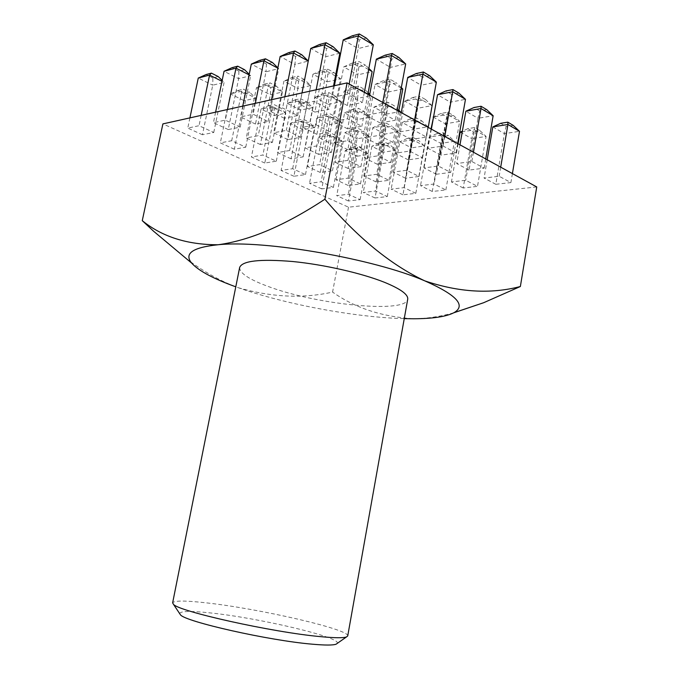 <?xml version="1.0" encoding="UTF-8"?>
<svg xmlns="http://www.w3.org/2000/svg" width="679" height="679" viewBox="0 0 679 679"><rect width="100%" height="100%" fill="white"/><g stroke="black" fill="none" stroke-linecap="round" stroke-linejoin="round"><path stroke-width="0.51" stroke-dasharray="3.4 2.55" d="M179.663 613.612C180.308 611.049 190.485 610.811 210.167 612.899C258.283 617.78 341.605 637.326 337.259 643.386M347.724 635.943C349.889 629.408 259.268 608.647 206.73 602.901C185.494 600.491 174.13 600.474 172.636 602.859M239.653 267.467C239.492 273.128 249.151 279.51 268.629 286.631C316.779 304.735 406.169 313.757 407.714 299.218M260.371 144.534L246.265 137.964L258.258 135.69L272.415 142.369L260.371 144.534L270.344 94.771L282.422 92.013L276.455 86.182L270.785 87.515L270.344 94.771L256.433 87.71L246.265 137.964M287.845 139.594L273.645 132.778L286.326 130.376L300.559 137.302L287.845 139.594L297.911 88.491L310.668 85.579L304.498 79.596L298.522 81.005L297.911 88.491L283.907 81.166L273.645 132.778M316.881 134.366L302.596 127.296L316.015 124.749L330.334 131.938L316.881 134.366L327.032 81.853L340.527 78.781L336.487 74.885M347.606 128.832L333.262 121.49L347.495 118.791L361.865 126.26L347.606 128.832L357.85 74.834L372.134 71.575M291.028 158.827L277.567 152.554L289.653 150.509L303.148 156.874L291.028 158.827L300.576 110.117L312.73 107.605L306.866 101.892L301.17 103.106L300.576 110.117L287.302 103.378L277.567 152.554M318.672 154.379L305.143 147.886L317.899 145.73L331.454 152.325L318.672 154.379L328.305 104.396L341.121 101.748L335.07 95.892L329.06 97.165L328.305 104.396L314.963 97.411L305.143 147.886M347.852 149.694L334.263 142.963L347.741 140.68L361.355 147.521L347.852 149.694L357.553 98.353L371.09 95.561L369.741 94.262M378.687 144.729L365.056 137.761L379.34 135.342L392.98 142.437L378.687 144.729L388.464 91.979L402.783 89.025M320.293 172.466L307.434 166.474L319.588 164.641L332.472 170.718L320.293 172.466L329.451 124.766L341.664 122.483L335.901 116.89L330.181 118.002L329.451 124.766L316.77 118.333L307.434 166.474M348.064 168.485L335.163 162.289L347.971 160.363L360.897 166.644L348.064 168.485L357.29 119.563L370.157 117.161L364.216 111.424L358.189 112.587L357.29 119.563L344.567 112.901L335.163 162.289M377.346 164.284L364.394 157.884L377.923 155.839L390.883 162.349L377.346 164.284L386.631 114.08L400.194 111.543M408.249 159.854L395.28 153.225L409.581 151.061L422.559 157.808L408.249 159.854L417.593 108.292L431.92 105.61L425.589 99.567L418.867 100.865L417.593 108.292L404.811 101.129L395.28 153.225M348.259 185.503L335.969 179.774L348.174 178.136L360.481 183.941L348.259 185.503L357.052 138.779L369.3 136.708L363.647 131.225L357.909 132.227L357.052 138.779L344.924 132.626L335.969 179.774M376.124 181.947L363.8 176.039L376.65 174.308L388.991 180.308L376.124 181.947L384.976 134.052L397.86 131.87L392.038 126.243L385.995 127.304L384.976 134.052L372.813 127.686L363.8 176.039M405.465 178.204L393.116 172.093L406.662 170.276L419.019 176.472L405.465 178.204L414.36 129.069L427.94 126.769L421.931 121.006L415.556 122.127L414.36 129.069L402.189 122.483L393.116 172.093M436.393 174.257L424.036 167.934L438.345 166.016L450.695 172.432L436.393 174.257L445.331 123.824L459.658 121.397L450.695 172.432M536.733 186.937L348.514 207.188L162.892 123.901M495.814 184.289L484.068 178.059L499.167 176.26L510.897 182.583L495.814 184.289L504.412 133.636L519.494 131.319M463.214 187.99L451.442 181.955L465.735 180.249L477.507 186.369L463.214 187.99L471.786 138.635L486.088 136.445L477.507 186.369M432.302 191.486L420.513 185.656L434.068 184.034L445.857 189.95L432.302 191.486L440.841 143.388L454.404 141.3L448.513 135.656L442.148 136.666L440.841 143.388L429.204 137.099L420.513 185.656M402.944 194.814L391.163 189.161L404.03 187.625L415.82 193.354L402.944 194.814L411.44 147.895L424.333 145.917L418.612 140.409L412.56 141.368L411.44 147.895L399.812 141.809L391.163 189.161M375.02 197.979L363.265 192.496L375.504 191.037L387.268 196.587L375.02 197.979L383.474 152.189L395.738 150.305L390.187 144.924L384.433 145.841L383.474 152.189L371.863 146.291L363.265 192.496M348.437 200.992L336.716 195.671L348.361 194.279L360.108 199.668L348.437 200.992L356.84 156.272L368.527 154.481L363.129 149.227L357.646 150.101L356.84 156.272L345.255 150.56L336.716 195.671M469.045 170.09L456.704 163.546L471.837 161.509L484.161 168.163L469.045 170.09L478.024 118.29L493.149 115.727M321.761 188.889L309.522 183.33L321.125 181.768L333.389 187.404L321.761 188.889L330.495 143.277L342.148 141.3L336.657 135.953L331.191 136.912L330.495 143.277L318.409 137.319L309.522 183.33M440.917 155.177L427.948 148.294L443.098 146.01L456.059 153.004L440.917 155.177L450.313 102.173L465.471 99.338M293.905 176.251L281.114 170.446L292.657 168.706L305.482 174.588L293.905 176.251L302.995 129.714L314.598 127.542L309.013 122.084L303.572 123.137L302.995 129.714L290.366 123.485L281.114 170.446M411.338 139.484L397.682 132.244L412.832 129.681L426.488 137.048L411.338 139.484L421.175 85.231L436.351 82.1M264.793 163.045L251.417 156.976L262.883 155.033L276.302 161.195L264.793 163.045L274.265 115.54L285.8 113.164L280.113 107.596L274.706 108.75L274.265 115.54L261.059 109.03L251.417 156.976M380.189 122.958L365.794 115.328L380.911 112.459L395.322 120.234L380.189 122.958L390.501 67.391L405.669 63.936M234.34 149.227L220.336 142.87L231.7 140.723L245.756 147.173L234.34 149.227L244.211 100.721L255.669 98.115L249.88 92.429L244.508 93.694L244.211 100.721L230.393 93.906L220.336 142.87M347.342 105.534L332.141 97.479L347.207 94.279L362.433 102.495L347.342 105.534L358.173 48.591L373.306 44.78M314.886 112.086L299.762 104.345L313.919 101.341L329.077 109.217L314.886 112.086L325.623 56.781L339.856 53.2M284.314 118.248L269.283 110.804L282.617 107.978L297.691 115.549L284.314 118.248L294.949 64.505L308.266 61.025M255.482 124.062L240.561 116.898L253.131 114.233L268.103 121.516L255.482 124.062L266.007 71.796L278.679 68.604L277.881 67.824M228.237 129.553L213.427 122.653L225.309 120.132L240.171 127.151L228.237 129.553L238.652 78.688L250.636 75.666L249.227 74.291M202.444 134.756L187.769 128.093L199.015 125.708L213.749 132.481L202.444 134.756L212.748 85.206L224.104 82.346L222.16 80.436M348.514 207.188L332.583 292.072C303.089 298.743 271.693 297.3 238.388 287.743L235.783 286.818M185.893 258.275C202.987 271.388 220.488 281.208 238.388 287.743C285.392 304.37 355.202 317.39 404.251 318.646M453.733 312.815C439.865 316.643 426.522 318.621 413.706 318.765C381.836 316.77 354.794 307.876 332.583 292.072M487.199 159.769L484.068 178.059M492.827 126.897L504.412 133.636L506.135 126.498L500.712 123.306M500.703 167.178L499.167 176.26M512.407 173.595L510.897 182.583M513.214 125.377L506.135 126.498M431.021 128.942L424.036 167.934M433.16 117.009L445.331 123.824L446.731 116.661L441.027 113.427L447.75 112.222L453.453 115.481L446.731 116.661M453.453 115.481L459.658 121.397L447.486 114.471L438.345 166.016M447.75 112.222L447.486 114.471L433.558 116.932M441.027 113.427L433.584 116.813M415.556 122.127L409.853 119.003L402.189 122.483L415.76 120.081L416.227 117.866L421.931 121.006M409.853 119.003L416.227 117.866M419.019 176.472L427.94 126.769L415.76 120.081L406.662 170.276M385.995 127.304L380.291 124.291L372.813 127.686L385.689 125.403L386.334 123.213L392.038 126.243M380.291 124.291L386.334 123.213M388.991 180.308L397.86 131.87L385.689 125.403L376.65 174.308M357.909 132.227L352.223 129.307L344.924 132.626L357.162 130.461L357.96 128.289L363.647 131.225M352.223 129.307L357.96 128.289M360.481 183.941L369.3 136.708L357.162 130.461L348.174 178.136M418.867 100.865L412.883 97.47L404.811 101.129L419.138 98.336L419.605 96.146L425.589 99.567M412.883 97.47L419.605 96.146M422.559 157.808L431.92 105.61L419.138 98.336L409.581 151.061M381.725 103.607L373.866 107.18L386.631 114.08L387.709 106.883L381.725 103.607L388.091 102.359L394.075 105.652L387.709 106.883M398.794 110.77L387.42 104.532L373.866 107.18L364.394 157.884M377.923 155.839L388.091 102.359M398.887 110.278L394.075 105.652M400.118 111.993L390.883 162.349M358.189 112.587L352.223 109.429L344.567 112.901L357.409 110.388L358.249 108.241L364.216 111.424M352.223 109.429L358.249 108.241M360.897 166.644L370.157 117.161L357.409 110.388L347.971 160.363M330.181 118.002L324.239 114.946L316.77 118.333L328.959 115.948L329.952 113.817L335.901 116.89M324.239 114.946L329.952 113.817M332.472 170.718L341.664 122.483L328.959 115.948L319.588 164.641M383.321 80.708L375.037 84.459L388.464 91.979L389.61 84.272L383.321 80.708L390.035 79.248L396.324 82.838L389.61 84.272M401.221 88.134L389.347 81.37L375.037 84.459L365.056 137.761M379.34 135.342L390.035 79.248M401.314 87.616L396.324 82.838M398.709 111.22L392.98 142.437M352.223 87.464L344.16 91.113L357.553 98.353L358.495 90.901L352.223 87.464L358.563 86.089L364.844 89.543L358.495 90.901M367.959 93.838L357.68 88.202L344.16 91.113L334.263 142.963M347.741 140.68L357.68 88.202L358.563 86.089M368.162 92.743L364.844 89.543M361.355 147.521L371.09 95.561L369.648 94.771M329.06 97.165L322.805 93.863L314.963 97.411L327.753 94.653L328.814 92.556L335.07 95.892M322.805 93.863L328.814 92.556M331.454 152.325L341.121 101.748L327.753 94.653L317.899 145.73M301.17 103.106L294.949 99.915L287.302 103.378L299.422 100.764L300.636 98.676L306.866 101.892M294.949 99.915L300.636 98.676M303.148 156.874L312.73 107.605L299.422 100.764L289.653 150.509M352.223 63.071L343.718 66.915L357.85 74.834L358.843 66.831L352.223 63.071L358.919 61.466L365.548 65.252L358.843 66.831M368.629 69.581L357.986 63.52L343.718 66.915L333.262 121.49M347.495 118.791L357.986 63.52L358.919 61.466M368.85 68.426L365.548 65.252M367.865 94.296L361.865 126.26M321.226 70.506L312.96 74.24L327.032 81.853L327.821 74.113L321.226 70.506L327.55 68.995L334.153 72.628L327.821 74.113M335.468 76.006L326.421 71.04L312.96 74.24L302.596 127.296M316.015 124.749L326.421 71.04L327.55 68.995M335.808 74.232L334.153 72.628M330.334 131.938L340.527 78.781L336.198 76.404M298.522 81.005L291.962 77.525L283.907 81.166L296.63 78.136L297.928 76.099L304.498 79.596M291.962 77.525L297.928 76.099M300.559 137.302L310.668 85.579L296.63 78.136L286.326 130.376M270.785 87.515L264.267 84.171L256.433 87.71L268.468 84.841L269.919 82.813L276.455 86.182M264.267 84.171L269.919 82.813M272.415 142.369L282.422 92.013L268.468 84.841L258.258 135.69M458.121 143.812L451.442 181.955M460.175 132.133L471.786 138.635L473.288 131.718L467.856 128.637L474.562 127.55L480.002 130.657L473.288 131.718M480.002 130.657L486.088 136.445L474.485 129.842L465.735 180.249M474.562 127.55L474.485 129.842L462.263 131.802M467.856 128.637L462.374 131.132M442.148 136.666L436.699 133.687L429.204 137.099L442.784 134.917L443.064 132.66L448.513 135.656M436.699 133.687L443.064 132.66M445.857 189.95L454.404 141.3L442.784 134.917L434.068 184.034M412.56 141.368L407.12 138.491L399.812 141.809L412.705 139.747L413.163 137.506L418.612 140.409M407.12 138.491L413.163 137.506M415.82 193.354L424.333 145.917L412.705 139.747L404.03 187.625M384.433 145.841L378.992 143.048L371.863 146.291L384.119 144.33L384.747 142.115L390.187 144.924M378.992 143.048L384.747 142.115M387.268 196.587L395.738 150.305L384.119 144.33L375.504 191.037M357.646 150.101L352.223 147.394L345.255 150.56L356.933 148.684L357.706 146.503L363.129 149.227M352.223 147.394L357.706 146.503M360.108 199.668L368.527 154.481L356.933 148.684L348.361 194.279M486.741 109.65L479.637 110.889L478.024 118.29L465.862 111.212M479.637 110.889L473.95 107.537M485.74 158.962L484.161 168.163M473.45 152.223L471.837 161.509M459.98 144.831L456.704 163.546M331.191 136.912L325.53 134.086L318.409 137.319L330.045 135.257L330.987 133.109L336.657 135.953M325.53 134.086L330.987 133.109M333.389 187.404L342.148 141.3L330.045 135.257L321.125 181.768M458.928 93.125L451.815 94.5L450.313 102.173L437.531 94.737M451.815 94.5L445.831 90.969M457.714 143.592L456.059 153.004M444.779 136.496L443.098 146.01M431.377 129.137L427.948 148.294M303.572 123.137L297.657 120.191L290.366 123.485L301.951 121.227L303.089 119.114L309.013 122.084M297.657 120.191L303.089 119.114M305.482 174.588L314.598 127.542L301.951 121.227L292.657 168.706M429.663 75.742L422.542 77.253L421.175 85.231L407.731 77.406M422.542 77.253L416.244 73.544M428.22 127.406L426.488 137.048M414.597 119.937L412.832 129.681M401.272 112.629L397.682 132.244M274.706 108.75L268.519 105.661L261.059 109.03L272.568 106.552L273.917 104.49L280.113 107.596M268.519 105.661L273.917 104.49M276.302 161.195L285.8 113.164L272.568 106.552L262.883 155.033M398.836 57.426L391.724 59.098L390.501 67.391L376.336 59.149M391.724 59.098L385.086 55.194M397.139 110.354L395.322 120.234M382.769 102.47L380.911 112.459M369.563 95.23L365.794 115.328M244.508 93.694L238.032 90.46L230.393 93.906L241.809 91.19L243.388 89.178L249.88 92.429M238.032 90.46L243.388 89.178M245.756 147.173L255.669 98.115L241.809 91.19L231.7 140.723M366.321 38.117L359.225 39.959L358.173 48.591L343.218 39.891M359.225 39.959L352.223 35.826M364.343 92.361L362.433 102.495M349.159 84.035L347.207 94.279M334.408 85.715L332.141 97.479M333.126 46.732L326.446 48.464L325.623 56.781L310.736 48.447M326.446 48.464L319.469 44.508M333.567 85.902L329.077 109.217M316.168 89.772L313.919 101.341M302.002 92.93L299.762 104.345M297.691 115.549L308.258 61.059M301.866 54.838L295.577 56.467L294.949 64.505L280.147 56.501M295.577 56.467L288.643 52.673M284.849 96.749L282.617 107.978M271.507 99.72L269.283 110.804M268.103 121.516L278.679 68.604L277.821 68.146M272.398 62.485L266.457 64.03L266.007 71.796L251.306 64.098M266.457 64.03L259.556 60.38M255.338 103.318L253.131 114.233M242.751 106.119L240.561 116.898M240.171 127.151L250.636 75.666L249.108 74.885M244.55 69.708L238.932 71.168L238.652 78.688L224.053 71.278M238.932 71.168L232.091 67.654M227.49 109.523L225.309 120.132M215.599 112.171L213.427 122.653M213.749 132.481L224.104 82.346L221.982 81.293M218.205 76.549L212.883 77.924L212.748 85.206L198.268 78.068M212.883 77.924L206.093 74.537M201.162 115.379L199.015 125.708M189.916 117.883L187.769 128.093"/><path stroke-width="1.02" d="M337.259 643.386L336.08 644.21C332.948 645.33 325.02 645.322 312.281 644.184C268.943 640.586 185.155 621.667 180.461 614.809L179.663 613.612M320.327 636.622C334.45 637.98 343.158 638.099 346.46 636.961L347.724 635.943L407.714 299.218C408.351 294.576 400.644 288.957 384.586 282.354C361.865 273.23 323.934 264.572 292.708 261.517C259.947 258.809 242.259 260.787 239.653 267.467L172.636 602.859L173.442 604.276C178.068 611.287 272.16 632.293 320.327 636.622M185.893 258.275L153.539 231.191L142.267 220.667L162.892 123.901L347.079 82.889L536.733 186.937L520.369 286.513L483.677 302.707L453.733 312.815M235.783 286.818C213.282 278.696 198.565 270.785 191.648 263.096C183.822 253.539 192.641 247.419 218.095 244.754C264.437 239.755 373.798 258.707 424.791 280.868C456.636 294.924 466.371 305.516 453.996 312.671C446.239 316.66 432.812 318.689 413.706 318.765L404.251 318.646M142.267 220.667C162.154 236.801 187.429 244.83 218.095 244.754C249.694 240.51 285.29 225.335 324.885 199.219C357.646 237.701 390.943 264.92 424.791 280.868C458.953 292.386 490.815 294.27 520.369 286.513M347.079 82.889L324.885 199.219M512.407 173.595L519.494 131.319L507.934 124.478L492.827 126.897L487.199 159.769M492.827 126.897L500.712 123.306L507.799 122.152L507.934 124.478L500.703 167.178M507.799 122.152L513.214 125.377L519.494 131.319M433.558 116.932L431.021 128.942M433.584 116.813L433.16 117.009M398.794 110.77L400.194 111.543L398.887 110.278M400.194 111.543L400.118 111.993M401.221 88.134L402.783 89.025L401.314 87.616M402.783 89.025L398.709 111.22M369.741 94.262L368.162 92.743M369.648 94.771L367.959 93.838M368.629 69.581L372.134 71.575L368.85 68.426M372.134 71.575L367.865 94.296M336.487 74.885L335.808 74.232M336.198 76.404L335.468 76.006M462.263 131.802L460.175 132.133L458.121 143.812M462.374 131.132L460.175 132.133M481.055 106.264L486.741 109.65L493.149 115.727L481.012 108.538L481.055 106.264L473.95 107.537L465.862 111.212L459.98 144.831M473.45 152.223L481.012 108.538L465.862 111.212M493.149 115.727L485.74 158.962M452.944 89.569L458.928 93.125L465.471 99.338L452.698 91.775L452.944 89.569L445.831 90.969L437.531 94.737L431.377 129.137M444.779 136.496L452.698 91.775L437.531 94.737M465.471 99.338L457.714 143.592M423.365 71.999L429.663 75.742L436.351 82.1L422.898 74.138L423.365 71.999L416.244 73.544L407.731 77.406L401.272 112.629M414.597 119.937L422.898 74.138L407.731 77.406M436.351 82.1L428.22 127.406M392.199 53.488L398.836 57.426L405.669 63.936L391.486 55.542L392.199 53.488L385.086 55.194L376.336 59.149L369.563 95.23M382.769 102.47L391.486 55.542L376.336 59.149M405.669 63.936L397.139 110.354M359.31 33.95L366.321 38.117L373.306 44.78L358.325 35.911L359.31 33.95L352.223 35.826L343.218 39.891L334.408 85.715M349.159 84.035L358.325 35.911L343.218 39.891M373.306 44.78L364.343 92.361M326.141 42.735L333.126 46.732L339.856 53.2L324.935 44.704L326.141 42.735L319.469 44.508L310.736 48.447L302.002 92.93M316.168 89.772L324.935 44.704L310.736 48.447M339.856 53.2L333.567 85.902M308.258 61.059L293.532 52.979L294.924 51.01L288.643 52.673L280.147 56.501L271.507 99.72M284.849 96.749L293.532 52.979L280.147 56.501M308.266 61.025L301.866 54.838L294.924 51.01M277.821 68.146L263.927 60.77L265.489 58.81L259.556 60.38L251.306 64.098L242.751 106.119M255.338 103.318L263.927 60.77L251.306 64.098M277.881 67.824L272.398 62.485L265.489 58.81M249.108 74.885L235.986 68.129L237.692 66.169L232.091 67.654L224.053 71.278L215.599 112.171M227.49 109.523L235.986 68.129L224.053 71.278M249.227 74.291L244.55 69.708L237.692 66.169M221.982 81.293L209.565 75.089L211.407 73.137L206.093 74.537L198.268 78.068L189.916 117.883M201.162 115.379L209.565 75.089L198.268 78.068M222.16 80.436L218.205 76.549L211.407 73.137M336.08 644.21L346.46 636.961M453.996 312.671L483.677 302.707M191.648 263.096L153.539 231.183M180.461 614.809L173.442 604.276"/></g></svg>
